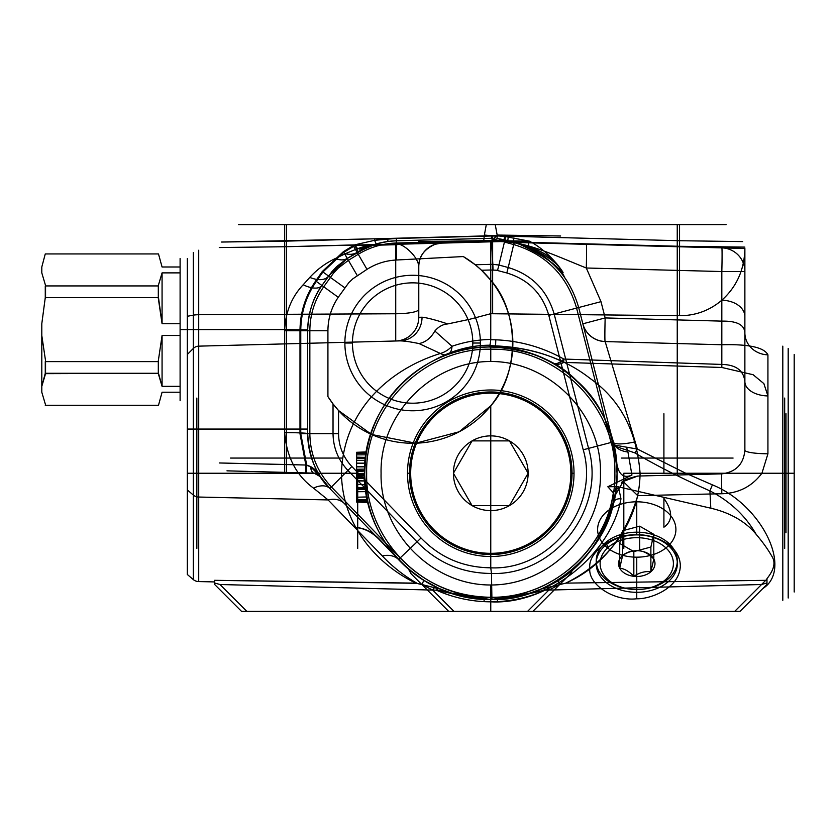 <?xml version="1.0" encoding="UTF-8"?>
<svg xmlns="http://www.w3.org/2000/svg" width="836" height="836" viewBox="0 0 836 836"><rect width="100%" height="100%" fill="white"/><g stroke="black" fill="none" stroke-linecap="round" stroke-linejoin="round"><path stroke-width="1.25" d="M570.852 473.239A80.089 80.089 0 0 0 490.763 393.16A80.089 80.089 0 0 0 410.675 473.239L407.508 473.239A83.255 83.255 0 0 1 490.763 389.984A83.255 83.255 0 0 1 574.018 473.239L570.852 473.239A80.089 80.089 0 0 1 490.763 553.327A80.089 80.089 0 0 1 410.675 473.239A80.099 80.099 0 0 1 490.763 393.139A80.099 80.099 0 0 1 570.863 473.239L574.018 473.239A83.255 83.255 0 0 0 490.763 389.984A83.255 83.255 0 0 0 407.508 473.239L410.664 473.239A80.099 80.099 0 0 0 490.763 553.348A80.099 80.099 0 0 0 570.863 473.239M407.508 473.239A83.255 83.255 0 0 0 490.763 556.504A83.255 83.255 0 0 0 574.018 473.239A83.255 83.255 0 0 1 490.763 556.504A83.255 83.255 0 0 1 407.508 473.239M472.079 440.885L509.448 440.885A37.359 37.359 0 0 0 453.405 473.239A37.359 37.359 0 0 0 509.448 505.602A37.359 37.359 0 0 0 509.448 440.885L528.122 473.239L509.448 505.602L472.079 505.602L453.405 473.239L472.079 440.885L509.448 440.885L528.122 473.239L509.448 505.602L472.079 505.602L453.405 473.239L472.079 440.885M158.495 253.945L45.269 253.945L158.495 253.945L162.069 266.998L158.495 253.945M162.069 266.998C162.069 258.334 162.069 258.334 162.069 266.998L180.106 266.998L162.069 266.998M180.106 266.998C180.106 258.334 180.106 258.334 180.106 266.998L180.106 272.881L162.069 272.881L158.307 285.578L158.307 298.337L162.069 323.731L162.069 272.881L180.106 272.881L180.106 323.731L180.106 266.998M45.562 373.65L41.8 386.347L41.8 335.497L45.562 360.891L45.562 373.65L45.562 360.891L41.8 335.497L41.8 386.347L45.269 373.284L158.495 373.284L158.495 361.612L45.269 361.612L45.269 373.284L45.269 361.612L158.495 361.612L158.307 373.65L162.069 386.347L162.069 335.497L158.307 360.891L158.307 373.65L158.307 360.891L162.069 335.497L162.069 386.347L180.106 386.347L180.106 335.497L162.069 335.497L180.106 335.497L180.106 392.23L162.069 392.23L158.495 405.282L45.269 405.282L158.495 405.282L162.069 392.23C162.069 400.893 162.069 400.893 162.069 392.23L180.106 392.23C180.106 400.893 180.106 400.893 180.106 392.23L180.106 386.347L162.069 386.347L158.495 373.284L45.562 373.65M158.495 285.933L45.269 285.933L45.269 297.616L158.495 297.616L158.495 285.933L158.307 298.337L158.307 285.578L162.069 272.881L162.069 323.731L180.106 323.731L180.106 335.497L180.106 323.731L162.069 323.731L158.495 297.616L45.269 297.616L45.269 285.933L158.495 285.933M45.562 360.891L45.269 361.612L45.562 360.891M41.8 335.497L41.8 323.731L45.269 297.616L41.8 323.731L41.8 335.497M45.562 404.927L41.8 392.23C41.8 400.893 41.8 400.893 41.8 392.23L45.562 404.927M41.8 392.23L41.8 386.347L41.8 392.23M41.8 272.881L45.562 285.578L45.562 298.337L45.562 285.578L41.8 272.881L41.8 266.998C41.8 258.334 41.8 258.334 41.8 266.998L41.8 272.881M41.8 266.998L45.269 253.945L41.8 266.998M187.327 329.614L187.327 258.512L187.327 329.614L180.106 329.614L180.106 258.512L180.106 329.614L187.327 329.614L187.327 400.716L187.327 329.614L193.335 329.614L193.335 252.524L193.335 315.162L187.327 316.28L187.327 258.502L187.327 429.067L193.335 429.067L193.335 329.614L198.707 329.614L198.707 250.225L198.707 346.146A7.89 7.89 0 0 0 193.335 348.455L193.335 579.609L187.327 574.489L187.327 473.239L193.335 473.239M180.106 329.614L180.106 400.716L180.106 329.614M665.142 579.996A36.648 25.916 -0 0 1 613.572 583.674A36.648 25.916 -0 0 1 608.378 547.214L605.368 542.721A40.536 28.664 180 0 0 611.116 583.047A40.536 28.664 180 0 0 668.152 578.993L665.142 579.996A36.648 25.916 -0 0 0 659.949 543.536A36.648 25.916 -0 0 0 608.378 547.214M633.834 576.328C639.477 572.566 645.152 571.04 650.878 571.761A18.225 12.885 -0 0 1 633.834 576.328A18.225 12.885 -0 0 1 619.716 568.177C624.419 568.647 629.121 571.364 633.834 576.328L633.834 551.603L619.716 543.452L622.642 530.735L639.686 526.168L653.804 534.319L650.878 547.037L633.834 551.603M622.642 555.449L619.716 568.177A18.225 12.885 -0 0 1 622.642 555.449A18.225 12.885 0 0 1 639.686 550.882C634.043 550.151 628.358 551.676 622.642 555.449L622.642 530.735M650.878 547.037L650.878 571.761L653.804 559.044C649.091 554.08 644.389 551.363 639.686 550.882A18.225 12.885 -0 0 1 653.804 559.044L653.804 534.319M639.686 526.168L639.686 550.882M619.716 543.452L619.716 568.177M653.804 559.044A18.225 12.885 -0 0 1 650.878 571.761M668.152 578.993A40.536 28.664 180 0 0 662.405 538.656A40.536 28.664 180 0 0 605.368 542.721M636.76 501.809L636.76 534.904A40.588 28.706 0 0 1 677.348 563.61A40.588 28.706 0 0 1 636.76 592.306L636.76 598.775C613.958 601.523 587.645 584.301 589.85 568.062C587.645 551.948 613.958 533.347 636.76 534.904A40.588 28.706 180 0 0 596.173 563.61A40.588 28.706 180 0 0 636.76 592.306L636.76 557.173A39.146 27.682 180 0 0 675.906 529.491A39.146 27.682 180 0 0 636.76 501.809A39.146 27.682 180 0 0 597.615 529.491A39.146 27.682 180 0 0 636.76 557.173M415.764 583.131L440.76 589.192L454.335 594.145L442.672 591.01L436.392 590.185C451.565 596.925 467.449 600.739 484.044 601.638L484.159 599.339L436.392 590.185C451.565 596.925 467.449 600.739 484.044 601.638L484.159 599.339L436.392 590.185C451.565 596.925 467.449 600.739 484.044 601.638L484.159 599.339L454.335 594.145L439.308 588.554A7.89 2.675 114 0 0 436.392 590.185L219.972 584.51L214.549 582.964L214.549 584.385C236.734 606.57 236.734 606.57 214.549 584.385L214.549 581.929L198.707 581.574L198.707 473.239L341.443 473.239C342.164 526.544 378.144 564.927 415.764 583.131L214.549 580.309L214.549 584.385L214.549 581.929M618.671 488.099A7.89 4.922 -40.3 0 0 613.31 492.791L607.835 486.761L617.396 486.604L618.671 488.099L620.97 498.799C611.001 554.79 547.538 605.003 490.763 601.826L490.648 597.27C455.327 596.716 425.273 583.747 400.496 558.375L398.96 559.942C424.197 585.764 454.805 598.963 490.763 599.506L490.763 601.826L484.044 601.638L490.763 601.826C471.828 601.732 453.697 597.855 436.392 590.185L432.682 590.08A7.89 1.662 115.8 0 1 435.828 586.935L439.308 588.554L435.828 586.935A7.89 1.662 115.8 0 0 432.682 590.08L436.392 590.185L454.335 594.145L439.308 588.554L423.528 580.121L439.255 588.523L454.335 594.145L490.763 599.506L490.763 601.826L497.483 601.638L497.368 599.339L490.763 599.506C558.542 601.126 618.692 540.652 617.031 473.239C615.756 533.347 579.275 572.838 540.767 589.192L527.192 594.145L497.368 599.339L490.763 599.506L490.763 601.826L497.483 601.638L497.368 599.339L490.763 599.506L490.763 601.826L497.483 601.638L497.368 599.339L545.135 590.185L548.844 590.08L527.579 611.346L241.51 611.346L214.549 584.385L241.51 611.346L490.763 611.346L448.66 611.346L421.814 584.51L432.682 590.08L453.948 611.346L734.719 611.346L761.554 584.51L545.135 590.185C527.819 597.855 509.699 601.732 490.763 601.826L490.763 611.346L532.866 611.346L527.579 611.346L548.844 590.08L559.712 584.51A7.89 0.961 57.8 0 1 557.988 580.121L573.12 568.95L570.465 573.747L532.866 611.346L570.465 573.747L573.12 568.95L557.988 580.121A7.89 0.961 57.8 0 0 559.712 584.51L548.844 590.08L545.135 590.185L761.554 584.51L766.978 582.964L766.978 580.309L766.978 584.385C744.792 606.57 744.792 606.57 766.978 584.385L766.978 580.309L565.753 583.131C603.289 564.864 639.425 526.534 640.083 473.239L782.809 473.239L782.809 600.332L782.809 473.239L761.93 473.239C751.972 486.479 738.606 493.313 721.823 493.742L637.732 495.664C625.161 538.06 601.178 567.216 565.753 583.131C601.042 567.372 625.035 538.206 637.732 495.664L721.823 493.742C738.585 493.334 751.961 486.5 761.93 473.239L782.809 473.239L782.809 346.146L782.809 473.239L788.191 473.239L788.191 348.455L788.191 473.239L782.809 473.239L782.809 600.332L782.809 473.239L685.708 473.239L712.397 484.859C761.962 504.85 793.427 569.285 762.756 588.607L766.978 584.385L766.978 580.309M286.361 458.055L286.361 472.403L230.527 470.94L286.361 472.403L286.361 458.055L230.527 458.055L286.361 458.055L252.723 458.055L286.361 458.055L286.361 224.654L286.361 458.055L342.196 458.055L286.361 458.055M286.361 224.654L320 224.654L286.361 224.654M492.644 313.74L490.763 313.699L490.763 241.332L492.644 241.395L492.644 313.74L679.553 315.715L679.553 246.296L509.709 242.325L679.553 246.777L744.876 247.101L679.553 246.296L679.574 240.716L679.469 246.296L679.553 240.716L742.64 241.594L679.553 240.716L679.553 224.654L726.129 224.654L679.553 224.654L679.553 240.716L492.728 235.825L484.368 235.052L486.291 224.654L484.368 235.052L492.728 235.825L679.553 240.716L679.469 246.286L492.644 241.395L510.294 241.322L284.627 246.745L284.595 241.165L284.7 246.745L354.443 244.917L374.622 240.319L387.538 239.159L374.612 238.814L374.622 240.319A7.89 0.993 -106.1 0 0 376.524 243.84L358.257 251.72L347.285 258.418A23.68 14.954 58.5 0 1 335.539 258.449L345.393 253.695A23.68 17.378 -121.5 0 0 357.139 252.378L347.327 258.397L348.393 260.32L347.285 258.418L328.558 276.037A23.68 12.874 35 0 1 309.79 277.406C317.272 269.276 325.862 262.953 335.539 258.449M495.8 339.813L495.529 347.065C515.906 347.912 534.998 353.315 552.795 363.263A23.68 9.551 -60.6 0 0 563.809 359.052C542.668 347.233 520.002 340.816 495.8 339.813L490.753 339.709L490.763 313.699L469.748 319.268L447.762 323.929C435.451 319.906 426.872 317.659 422.034 317.21L418.784 317.325L418.784 266.778C418.564 256.83 423.998 249.327 435.096 244.279L441.512 243.119L490.763 241.823L483.751 240.705L418.784 241.562L483.751 240.705L492.644 241.395L492.728 235.825L492.644 241.782L499.918 241.594M794.2 473.239L794.2 354.474L794.2 473.239L788.191 473.239L794.2 473.239L794.2 557.936L794.2 473.239L784.68 473.239L794.2 473.239L794.2 354.474L794.2 473.239L788.191 473.239L788.191 348.455L788.191 473.239L782.809 473.239L782.809 346.146L782.809 473.239L794.2 473.239L794.2 540.996L794.2 473.239L785.986 473.239L794.2 473.239L794.2 405.491L794.2 592.013L794.2 473.239M784.68 473.239L784.68 548.416L784.68 473.239L623.813 473.239L784.68 473.239L784.68 398.072L784.68 473.239M623.813 473.239L623.813 548.416L623.813 473.239M677.244 458.055L677.244 475.015L637.732 476.05C627.042 478.589 621.597 480.972 621.409 483.177C621.629 480.951 627.073 478.568 637.732 476.05L677.244 475.015L677.244 458.055L621.409 458.055L677.244 458.055L643.605 458.055L677.244 458.055L677.244 224.654L677.244 458.055L733.078 458.055L677.244 458.055M677.244 224.654L643.605 224.654L677.244 224.654M635.402 441.753A23.68 5.382 -14.4 0 1 613.081 441.93L582.817 323.699A23.68 23.68 0 0 0 605.139 341.496L637.335 449.047L685.708 473.239M472.81 343.032L480.386 343.032A67.747 67.747 0 0 1 412.629 410.779A67.747 67.747 0 0 1 344.881 343.032L352.458 343.032A60.171 60.171 0 0 0 412.629 403.203A60.171 60.171 0 0 0 472.81 343.032A60.171 60.171 0 0 0 412.629 282.85A60.171 60.171 0 0 0 352.458 343.032A60.171 60.171 0 0 0 412.629 403.203A60.171 60.171 0 0 0 472.81 343.032A60.171 60.171 0 0 0 412.629 282.85A60.171 60.171 0 0 0 352.458 343.032M785.986 473.239L785.986 532.772L785.986 473.239L663.909 473.239L785.986 473.239L785.986 413.705L785.986 473.239M663.909 498.402C672.875 511.287 672.875 520.88 663.909 527.202L663.909 498.402M196.847 473.239L187.327 473.239L187.327 557.936L187.327 473.239L196.847 473.239L196.847 548.416L196.847 473.239L357.703 473.239L196.847 473.239L196.847 398.072L196.847 473.239M357.703 473.239L357.703 548.416L357.703 473.239M493.041 269.955L492.832 264.301L490.502 264.364L490.763 270.018L496.417 270.216L506.815 272.964C528.415 279.485 542.418 293.624 548.813 315.381L583.214 449.768C600.091 507.128 550.715 570.424 490.763 567.832L491.474 573.454C462.183 573.329 437.374 562.806 417.049 541.874L400.12 557.978L398.929 559.911L379.366 539.178L398.929 559.911L400.496 558.375M374.612 238.814L221.53 242.043L284.595 241.165L284.606 246.745L219.283 247.55L284.606 246.745L284.606 241.165L496.918 235.606L493.344 239.284L488.861 241.395M347.327 258.397L336.699 266.569L331.955 271.627L321.944 285.484A23.68 10.805 35 0 1 303.175 284.773L309.79 277.406M435.096 244.279A23.68 23.68 0 0 0 418.784 266.778C418.272 255.983 402.753 244.018 398.772 244.436A23.68 23.68 0 0 1 401.813 244.154L441.512 243.119M356.606 489.259L365.51 489.259L364.506 471.504L366.283 452.046C365.342 455.233 364.768 463.614 364.559 477.21L365.489 457.386L364.559 477.189L366.743 496.96L364.559 477.189L356.606 477.189L356.606 457.156L365.489 457.386L356.606 457.156L356.606 502.081L356.606 452.297L356.606 477.21L364.559 477.21C364.768 463.583 365.342 455.192 366.283 452.046L356.606 452.297L356.606 502.081L356.606 452.297L356.606 497.221L356.606 487.827L365.342 487.827L364.611 478.61L366.743 496.96L356.606 497.221L356.606 489.332L356.606 502.081L356.606 452.297L356.606 502.081L356.606 452.297L366.304 451.931L364.496 473.793L356.606 473.907M356.606 466.854L364.653 466.854L366.283 452.046L364.496 474.263L366.743 496.96L365.478 489.008L356.606 489.091M356.606 487.66L365.322 487.66L367.903 502.373C366.753 499.27 365.635 490.889 364.559 477.21C365.625 490.805 366.732 499.196 367.903 502.373L356.606 502.081L367.924 502.488C364.088 486.197 363.472 469.79 366.084 453.269L356.606 453.509L356.606 458.368L365.342 458.598C363.733 472.57 364.412 486.427 367.401 500.168L356.606 500.053M367.401 500.168L367.924 502.488L356.606 502.081L367.903 502.373L365.311 487.576L356.606 487.576M364.517 471.076L366.084 453.269C363.545 469.32 364.057 485.288 367.621 501.151L364.6 478.537L367.621 501.151L356.606 500.868L367.621 501.151C364.454 487.095 363.691 472.915 365.342 458.598C363.691 472.915 364.454 487.095 367.621 501.151L364.506 474.764L366.084 453.269L356.606 453.509L356.606 500.868L356.606 453.509L366.084 453.269L365.342 458.598L356.606 458.368L356.606 500.868L367.621 501.151L356.606 500.868L356.606 453.509L366.084 453.269L365.342 458.598L356.606 458.368L365.342 458.598L366.084 453.269L356.606 453.509L366.084 453.269L364.517 471.076L356.606 471.546M366.743 496.96L362.782 497.054L366.743 496.96L365.342 487.827L356.606 487.827L356.606 497.221L362.782 497.054L356.606 497.221M364.611 478.61L356.606 478.401L356.606 487.827L356.606 478.401M365.311 487.576L364.496 473.343L356.606 473.542M364.496 473.343L356.606 474.002M364.496 473.719L365.844 454.815L356.606 454.868M365.844 454.815L366.304 451.931M356.606 473.981L364.496 473.813L365.322 487.66M365.342 458.598L356.606 458.368L365.342 458.598M364.559 469.111L356.606 469.268M364.893 463.154L356.606 463.154M364.872 463.531L356.606 463.228M365.154 460.364L356.606 460.312M366.283 452.046L356.606 452.297L366.283 452.046L364.663 466.801L356.606 466.801M364.883 463.343L356.606 463.353M364.517 470.689L356.606 470.553M364.559 477.168L356.606 477.001M365.008 484.681L356.606 484.546M365.51 489.196L356.606 489.196M356.606 491.725L365.844 491.641L365.478 489.008L356.606 489.332M365.844 491.641L367.903 502.373L356.606 502.081M367.903 502.373L365.51 489.259M364.6 478.537L356.606 478.014M367.621 501.151L356.606 500.868L367.621 501.151M364.506 474.764L356.606 474.764M366.084 453.269L356.606 453.509L366.084 453.269M365.489 457.386L364.517 475.768L365.489 457.386L356.606 457.156L356.606 466.561L364.674 466.561L356.606 466.561L356.606 457.156M364.517 475.768L356.606 475.977L356.606 466.561L356.606 475.977M364.663 466.801L364.736 481.045L356.606 480.825M364.736 481.045L356.606 480.47M364.715 480.742L367.317 499.792L356.606 499.719M367.317 499.792L364.726 480.878L356.606 480.752M364.726 480.878L364.653 466.854M313.479 488.109A23.68 13.658 135.9 0 1 329.875 488.537L344.495 503.638A23.68 17.775 -44.1 0 0 328.099 499.928L313.479 488.109C296.268 475.485 286.644 456.989 284.616 432.63L284.627 329.614L198.707 329.614L198.707 429.067L307.669 429.067L307.669 433.665A23.68 1.024 -0 0 0 284.616 432.63M187.327 473.239L187.327 354.474L193.335 348.455L193.335 315.162A7.89 1.473 180 0 1 198.707 314.723L395.731 313.761L395.731 340.994L400.047 340.879L198.707 346.146L198.707 473.239M187.327 429.067L187.327 489.948L193.335 495.079L193.335 429.067L198.707 429.067L198.707 497.044L328.099 499.928L354.683 527.411C363.43 527.903 371.424 531.748 378.645 538.948L398.929 559.911A23.68 17.869 -43.3 0 0 382.334 555.982L354.683 527.411M187.327 489.948L187.327 574.489M193.335 579.609L193.335 495.079A7.89 6.73 -0 0 0 198.707 497.044L198.707 581.574A7.89 6.73 0 0 1 193.335 579.609M187.327 316.28L187.327 354.474L193.335 348.455A7.89 7.89 0 0 1 198.707 346.146L395.731 340.994A23.68 23.68 0 0 0 418.784 317.325L418.784 309.341A23.68 4.42 180 0 1 395.731 313.761L395.731 244.708A23.68 23.68 0 0 0 398.772 244.436M303.175 284.773C291.868 296.717 285.682 311.661 284.627 329.614L307.679 329.875L307.669 330.753L284.616 330.753M366.994 269.338L352.813 278.837L348.873 282.568L338.246 297.282C331.443 307.408 328.005 318.558 327.921 330.753L327.921 396.588A100.226 100.226 0 0 0 484.692 412.691A100.226 100.226 0 0 0 463.301 256.558L396.295 260.017C385.72 260.571 375.949 263.685 366.994 269.338L358.247 254.29C369.93 247.216 382.606 243.464 396.274 243.025L396.306 240.778C382.251 241.228 369.209 245.084 357.171 252.367L358.247 254.29L357.139 252.378L347.285 258.418L328.558 276.037L321.944 285.484C312.56 299.11 307.805 314.2 307.669 330.753L307.669 429.067M300.761 330.753L307.669 330.753C307.805 314.211 312.57 299.121 321.944 285.484L328.558 276.037L330.325 277.322L328.558 276.037L347.285 258.418L368.728 246.536A23.68 23.68 0 0 1 377.005 244.812L374.434 244.875A23.68 23.68 0 0 0 371.393 245.147L359.888 249.17L357.171 248.187L355.206 245.376L343.763 252.367L322.926 271.961L316.311 281.408C306.08 296.268 300.897 312.716 300.761 330.753L300.761 433.665L307.669 433.665C309.268 457.919 316.666 476.206 329.875 488.537L331.401 486.97L329.896 488.558L398.636 559.597M395.731 340.994A23.68 23.68 0 0 0 418.784 317.325M490.763 339.426C477.116 339.75 464.21 342.029 452.025 346.282L434.845 331.014C430.958 338.016 425.681 342.206 419.014 343.575C410.601 341.83 404.279 340.931 400.047 340.879A23.68 22.603 -91.5 0 0 422.034 317.21M434.845 331.014C438.597 326.604 442.902 324.243 447.762 323.929M214.549 580.309L214.549 582.964L219.972 584.51L246.808 611.346L219.972 584.51L436.392 590.185L432.682 590.08L453.948 611.346L490.763 611.346L490.763 601.826L490.763 611.346L448.66 611.346L453.948 611.346L432.682 590.08L421.814 584.51L448.66 611.346L453.948 611.346L432.682 590.08L436.392 590.185A7.733 2.571 -65.9 0 1 439.255 588.523M440.76 589.192C401.102 572.555 363.42 530.432 364.59 468.244C368.728 406.986 406.568 369.522 447.845 354.495A23.68 12.718 -109.9 0 1 440.415 353.471C391.875 368.331 343.46 408.323 341.443 473.239M640.083 473.239C636.771 431.167 620.145 399.598 590.206 378.53C563.924 357.902 530.724 346.95 490.586 345.696L488.517 346.992C469.55 346.815 446.717 353.597 433.152 360.88A23.68 23.68 62.9 0 0 435.253 359.668C453.352 349.866 471.849 345.059 490.763 345.226L490.586 345.696C518.696 346.407 543.107 351.977 563.809 362.396A23.68 13.616 -60.6 0 1 552.795 363.263C536.388 353.011 514.955 347.588 488.517 346.992L495.529 347.065M433.152 360.88C446.706 353.597 469.56 346.815 488.517 346.992L490.763 345.226C471.786 345.08 453.279 349.887 435.253 359.668M721.823 367.474L753.142 374.727L763.874 383.609L767.929 395.94L767.929 453.791L761.93 473.239L767.929 453.791A23.68 3.616 180 0 1 744.876 450.176L744.876 381.582C743.622 370.432 735.941 364.715 721.823 364.433L721.823 367.474L563.809 362.396L563.809 359.052L721.823 364.433L721.823 300.218C709.628 310.532 695.542 315.705 679.553 315.715M490.753 339.709C490.272 344.453 489.656 346.888 488.914 346.992C474.336 347.306 460.646 349.803 447.845 354.495A23.68 9.886 70.1 0 0 452.025 346.282A23.68 18.434 125.9 0 1 440.415 353.471L419.014 343.575M497.483 601.638C514.067 600.739 529.951 596.925 545.135 590.185L527.192 594.145L545.135 590.185C527.819 597.855 509.699 601.732 490.763 601.826L490.763 611.346L734.719 611.346L761.554 584.51L766.978 582.964L761.554 584.51L545.135 590.185L527.192 594.145L545.135 590.185A7.89 2.675 66 0 0 542.209 588.554L527.192 594.145L542.209 588.554A7.89 2.675 -114 0 1 545.135 590.185C529.951 596.925 514.067 600.739 497.483 601.638C514.067 600.739 529.951 596.925 545.135 590.185M557.988 580.121L545.689 586.935A7.89 1.662 64.2 0 1 548.844 590.08A7.89 1.662 -115.8 0 0 545.689 586.935L557.988 580.121M620.97 498.799A7.89 5.465 13.4 0 0 613.582 502.551C601.418 557.664 548.479 599.914 492.017 599.506L484.159 599.339L490.763 599.506L527.192 594.145L497.368 599.339M435.828 586.935L423.528 580.121A7.89 0.961 122.2 0 1 421.814 584.51L411.051 573.747L421.814 584.51L432.682 590.08L421.814 584.51A7.89 0.961 122.2 0 0 423.528 580.121L408.396 568.95L411.051 573.747L421.814 584.51L411.051 573.747L408.396 568.95L423.559 580.142A7.733 0.92 -57.8 0 1 421.814 584.51L448.66 611.346L421.814 584.51A7.89 0.961 122.2 0 0 423.528 580.121L408.396 568.95L423.528 580.121L435.828 586.935A7.89 1.662 115.8 0 0 432.682 590.08A7.733 1.578 -64.2 0 1 435.775 586.903M439.308 588.554L454.335 594.145L436.392 590.185C453.697 597.855 471.828 601.732 490.763 601.826L490.763 611.346L740.006 611.346L490.763 611.346L490.763 601.826C471.828 601.732 453.697 597.855 436.392 590.185A7.89 2.675 114 0 1 439.308 588.554A7.89 2.675 -66 0 0 436.392 590.185L454.335 594.145L441.241 589.39L417.101 583.319C404.164 575.92 392.575 566.808 382.334 555.982M663.909 473.239L663.909 413.705L663.909 473.239M788.191 473.239L788.191 598.022L788.191 473.239M498.005 238.772L491.558 240.12L492.832 264.301L498.914 265.033L504.432 242.053L498.068 238.573L508.037 240.716A7.89 0.805 105 0 1 508.34 236.964A7.89 1.933 -89.1 0 0 508.027 235.209L504.307 235.219A7.89 1.818 88.6 0 1 504.568 236.431L504.077 239.66L496.939 238.469L497.368 235.888L504.568 236.431L529.282 241.123C555.783 254.646 570.863 285.557 558.97 266.715C550.914 257.916 537.235 250.163 517.933 243.454C537.182 246.913 562.973 258.658 586.297 268.001L721.823 271.543A23.68 0.617 -88.5 0 0 721.823 247.874L586.297 244.331A23.68 0.617 91.5 0 1 586.297 268.001L601 301.66L605.159 317.931L721.823 321.128C736.767 320.867 744.448 324.776 744.876 332.853L744.876 248.48L721.823 247.874A23.68 23.68 0 0 1 744.876 271.543A23.68 23.68 0 0 0 721.823 247.874L679.553 246.777M490.763 270.018L490.763 280.248L481.536 270.237L490.763 269.997M490.502 264.364L475.235 264.751L481.536 270.237M396.295 260.017L396.274 243.025M344.881 343.032A67.747 67.747 0 0 1 412.629 275.274A67.747 67.747 0 0 1 480.386 343.032M463.301 256.558L475.235 264.751M490.502 264.354L490.889 240.549L396.306 243.025L396.348 240.778L491.453 238.291L396.306 240.778L388.259 241.405L376.524 243.84M491.558 240.12L490.889 240.549M506.815 272.964L508.215 267.52L498.914 265.033L497.535 270.467M548.813 315.381L554.153 313.991C547.099 290.134 531.78 274.636 508.215 267.52L514.213 242.367M583.214 449.768L588.565 448.389L554.153 313.991L578.679 307.523C568.929 274.187 547.444 252.472 514.255 242.377L513.774 244.551C546.138 254.405 567.08 275.587 576.579 308.087L610.991 442.484L615.662 454.69L613.133 442.119L578.679 307.533L576.589 308.108M491.474 573.454L491.484 573.486C554.634 575.659 606.309 508.831 588.565 448.389L610.991 442.484M490.763 567.832L490.763 567.801C463.301 567.56 440.049 557.612 421.01 537.987L417.049 541.874L347.901 470.417L331.422 486.991L400.465 558.343M490.648 597.27L491.881 597.259L491.484 573.486M322.926 271.961L328.558 276.037L321.964 285.463L323.71 286.769L333.585 273.069L338.172 268.189L348.393 260.32L357.275 275.587M306.687 472.936L306.687 465.046L219.283 462.966L284.606 464.471L284.606 472.361L226.974 470.846L284.606 472.361L284.606 464.471L305.851 465.025L299.988 433.665L307.669 433.665C307.993 454.815 315.391 473.113 329.875 488.537L320.449 476.719L310.605 466.749A7.89 3.678 91.5 0 0 314.043 473.134L284.606 472.361L315.026 473.218L317.722 474.148L320.449 476.719L314.043 473.134A7.89 3.48 91.5 0 1 310.804 466.666L313.949 468.756L320.449 476.719C312.037 463.593 307.773 449.245 307.669 433.665L307.669 330.753L309.842 330.753C309.978 314.681 314.597 300.03 323.699 286.779L321.964 285.463M329.896 488.558L329.875 488.537C346.031 505.226 346.031 505.226 329.875 488.537L319.969 476.05L317.387 473.97L314.043 473.134L320.449 476.719C312.037 463.593 307.773 449.245 307.669 433.665L309.842 433.665L309.842 330.753L327.921 330.753M331.422 486.991L331.422 486.991C317.335 471.974 310.156 454.209 309.842 433.665L333.031 433.665C333.282 447.824 338.235 460.072 347.901 470.417L351.862 466.519C343.178 457.292 338.747 446.33 338.549 433.665L333.031 433.665L333.031 403.934L327.921 396.588M421.01 537.987L351.862 466.519M490.763 567.801L490.763 405.805C519.72 373.922 519.72 312.141 490.763 280.248M490.763 405.805L459.225 431.763L415.743 443.205L371.633 434.49L338.549 410.539L333.031 403.934M338.549 433.665L338.549 410.539M338.246 297.282L323.699 286.779M344.725 287.741L330.304 277.353M358.184 254.322L348.393 260.32M488.861 241.876L377.005 244.812A23.68 23.68 0 0 0 368.728 246.536L357.171 252.367M388.259 241.405A7.89 0.596 -97.4 0 1 387.538 239.159L396.4 238.469L396.348 240.778M498.068 238.573L496.939 238.469M508.037 240.716L504.077 239.66M504.432 242.053L513.774 244.551M582.817 323.699L578.679 307.533L601 301.66M615.662 454.69L616.487 461.514L613.081 441.93M484.044 601.638L490.763 601.826L490.763 599.516C423.026 601.157 362.834 540.673 364.496 473.218C362.845 405.815 422.985 345.352 490.763 346.971L490.763 349.218C557.319 347.557 616.487 406.986 614.868 473.27C616.498 539.492 557.298 598.931 490.763 597.27C424.207 598.931 365.029 539.502 366.659 473.218C365.029 406.986 424.218 347.557 490.763 349.218L490.763 361.507C431.679 361.173 379.586 414.332 381.08 473.322C379.638 532.208 431.836 585.357 490.763 584.981L490.763 599.516L454.335 594.145L490.763 599.506C544.278 602.641 604.198 555.334 613.582 502.551L613.31 492.791C605.159 551.112 550.736 597.907 491.881 597.259L492.017 599.506M607.835 486.761L631.943 475.047C623.342 478.829 618.191 474.325 616.487 461.514M615.484 446.382L627.512 450.374L627.93 451.994A23.68 15.487 -14.4 0 1 615.484 446.382L613.3 442.777L615.192 445.212A7.89 6.709 -50.3 0 0 615.484 446.382M766.936 582.985L766.978 578.606L766.978 584.385L740.006 611.346L734.719 611.346L740.006 611.346L762.756 588.607M710.809 508.204A85.408 60.328 -3 0 1 756.225 534.423C745.513 515.802 730.079 501.286 709.91 490.889L710.809 508.204L617.396 486.604M766.978 578.606C773.969 569.922 775.714 562.691 772.213 556.891C768.336 549.91 763.017 542.428 756.225 534.423M615.192 445.212L637.335 449.047A7.89 0.575 120.5 0 1 634.848 452.903C656.333 465.568 681.361 478.223 709.91 490.889L712.397 484.859M634.848 452.903L627.512 450.374A7.89 3.574 -89.3 0 1 626.749 447.25M627.93 451.994L631.943 475.047M767.929 354.84L767.929 453.791A23.68 3.616 -0 0 1 744.876 450.176C743.622 464.168 735.941 472.047 721.823 473.845A23.68 0.522 88.5 0 0 721.823 493.742A23.68 0.522 88.5 0 1 721.823 473.845C736.756 470.229 736.756 470.229 721.823 473.845C735.952 472.037 743.632 464.147 744.876 450.176L744.876 332.853A23.68 21.987 0 0 0 767.929 354.84C764.146 347.4 748.774 344.045 721.823 344.756L605.159 341.579A23.68 0.617 91.6 0 1 605.159 317.931L582.849 323.804A23.68 23.659 -14.4 0 0 605.159 341.579L605.139 341.496M586.297 244.331L511.465 242.367A23.68 23.68 0 0 1 517.933 243.454A23.68 23.68 0 0 0 511.465 242.367L512.604 242.398C535.782 247.257 551.237 255.367 558.97 266.715M512.604 242.398L509.709 242.325L510.294 241.322L509.981 241.855M721.823 344.756A23.68 0.617 -88.4 0 1 721.823 321.128L721.823 271.543L744.876 271.543M767.929 395.94A23.68 14.358 0 0 1 744.876 381.582L744.876 248.48C744.468 269.443 736.777 286.696 721.823 300.218A23.68 16.417 0 0 1 744.876 316.625M677.244 475.015L721.823 473.845L637.732 476.05L623.217 481.505L637.732 495.664L623.217 481.505L615.045 495.539C602.453 543.713 577.686 574.938 540.767 589.192L565.753 583.131L540.767 589.192C577.76 574.844 602.516 543.619 615.045 495.539L623.217 481.505L637.732 476.05L721.823 473.845L677.244 475.015M578.679 307.523L578.679 307.533C569.42 275.755 549.168 254.395 517.933 243.454C545.49 256.38 560.966 267.541 564.352 276.935C566.557 280.238 553.275 258.773 530.066 248.24L514.255 242.377A7.89 1.682 105 0 1 513.91 237.842M530.066 248.24A7.89 3.887 115.7 0 1 529.282 241.123L491.077 240.611M504.954 239.89L505.508 236.557M496.918 235.606L497.159 235.052L560.663 235.992L508.027 235.209M486.291 224.654L679.553 224.654L486.291 224.654M484.368 235.052L483.751 240.705L484.368 235.052M565.753 583.131L540.767 589.192L527.192 594.145L490.763 599.506L484.159 599.339M490.763 584.981C549.837 585.315 601.941 532.156 600.447 473.166C601.889 414.269 549.691 361.121 490.763 361.507M572.043 473.239A81.28 81.28 0 0 1 490.763 554.529A81.28 81.28 0 0 1 409.483 473.239A81.28 81.28 0 0 1 490.763 391.959A81.28 81.28 0 0 1 572.043 473.239M490.763 346.971C558.49 345.331 618.671 405.805 617.031 473.239C614.544 432.829 601.209 402.095 577.028 381.038C556.828 360.264 528.07 348.915 490.763 346.971L488.517 346.992M490.763 345.226C490.763 336.312 490.763 336.312 490.763 345.226M451.137 323.229L469.748 319.268M490.763 241.823L492.644 241.782M418.784 309.341L418.784 266.778M345.393 253.695C356.962 248.741 364.621 245.983 368.352 245.429L395.731 244.708M299.988 433.665L299.988 330.753L307.669 330.753C307.805 314.2 312.56 299.11 321.944 285.484C313.207 297.397 308.453 312.194 307.679 329.875M368.352 245.429A23.68 23.68 0 0 0 371.393 245.147M401.813 244.154L374.434 244.875M365.969 247.519A23.68 20.492 88.5 0 1 374.936 244.864L355.206 245.376M353.618 246.327L357.139 252.378L353.22 245.659L354.443 244.917L358.257 251.72M343.763 252.367L347.285 258.418L343.377 251.688L353.22 245.659M316.311 281.408L321.944 285.484L315.684 280.959L322.299 271.512L343.377 251.688M300.761 433.665L306.687 465.046L310.804 466.666M284.606 464.471L284.627 246.745L284.606 464.471M299.988 330.753C300.124 312.549 305.359 295.954 315.684 280.959M305.851 472.915L305.851 465.025L310.605 466.749M322.299 271.512L328.558 276.037M396.4 238.469L491.537 235.982L491.453 238.291M491.537 235.982L495.205 236.003A7.89 0.731 -87.7 0 1 494.599 238.312M497.159 235.052L495.246 224.654L497.232 235.407L495.205 236.003L497.368 235.888M504.307 235.219L497.357 235.783M284.606 224.654L495.246 224.654L238.479 224.654L284.606 224.654L284.606 241.165L284.606 224.654M344.495 503.638L378.645 538.948M214.549 580.351L417.101 583.319M355.394 527.432C364.193 527.934 372.177 531.842 379.366 539.178M398.96 559.942L398.929 559.911C411.009 572.639 425.106 582.473 441.241 589.39M540.767 589.192L527.192 594.145M761.554 584.51L766.978 579.097M636.76 534.904C650.251 533.713 679.908 543.066 680.326 565.7C679.908 588.356 650.251 599.255 636.76 598.775"/></g></svg>
